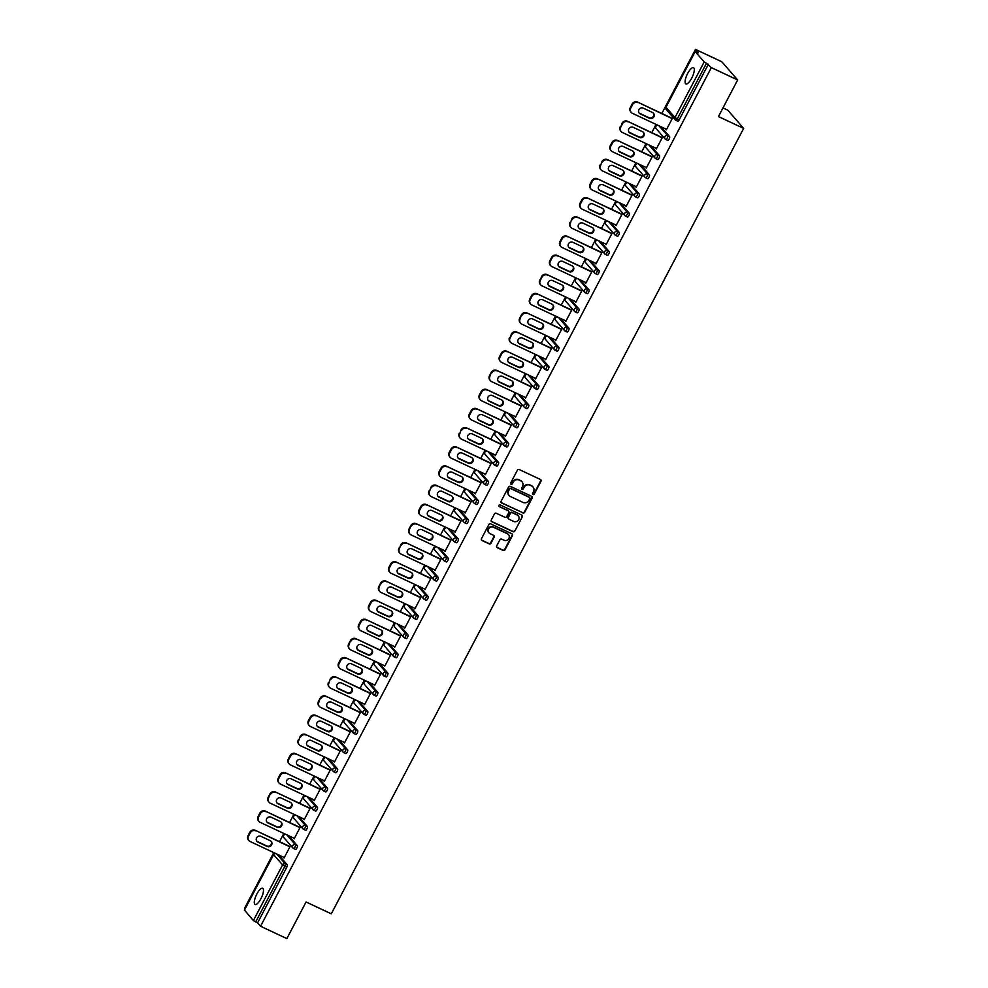 <?xml version="1.0" encoding="UTF-8"?>
<svg xmlns="http://www.w3.org/2000/svg" width="988" height="988" viewBox="0 0 988 988"><rect width="100%" height="100%" fill="white"/><g stroke="black" fill="none" stroke-linecap="round" stroke-linejoin="round"><path stroke-width="1.48" d="M532.989 494.519A0.963 0.902 138.9 0 0 534.261 494.062L540.992 481.242A1.371 1.284 138.9 0 0 540.448 479.489L519.219 469.535A1.371 1.284 138.9 0 0 517.416 470.189L510.685 482.996A0.963 0.902 138.9 0 0 511.068 484.231A0.963 0.902 138.9 0 0 512.34 483.774L513.204 482.119A4.397 4.125 138.9 0 1 519.009 480.02L520.775 480.86A4.397 4.125 138.9 0 1 522.516 486.479L521.652 488.146A0.963 0.902 138.9 0 0 522.034 489.369A0.963 0.902 138.9 0 0 523.294 488.912L524.171 487.257A4.397 4.125 138.9 0 1 529.963 485.17L531.742 485.997A4.397 4.125 138.9 0 1 533.483 491.629L532.618 493.284A0.963 0.902 138.9 0 0 532.989 494.519M532.581 494.099A0.963 0.902 138.9 0 0 533.94 493.691L540.671 480.884A1.371 1.284 138.9 0 0 540.671 479.625M510.66 483.811A0.963 0.902 138.9 0 0 512.019 483.404L513.204 482.119M521.615 488.949A0.963 0.902 138.9 0 0 522.985 488.554L524.171 487.257M260.918 898.697A8.954 2.853 -64.9 0 0 262.697 888.261A8.954 2.853 -64.9 0 0 256.855 894.029A8.954 2.853 -64.9 0 0 255.089 904.477A8.954 2.853 -64.9 0 0 260.918 898.697M691.724 78.138A8.954 2.853 -64.9 0 0 693.502 67.69A8.954 2.853 -64.9 0 0 687.66 73.47A8.954 2.853 -64.9 0 0 685.894 83.918A8.954 2.853 -64.9 0 0 691.724 78.138M496.692 545.895A1.371 1.284 138.9 0 0 497.236 547.648L503.188 550.44A1.371 1.284 138.9 0 0 505.004 549.797L512.476 535.57A1.371 1.284 138.9 0 0 511.92 533.804L490.703 523.85A1.371 1.284 138.9 0 0 488.899 524.505L481.428 538.732A1.371 1.284 138.9 0 0 481.971 540.498L489.159 543.869A1.371 1.284 138.9 0 0 490.974 543.215L494.173 537.126A1.371 1.284 138.9 0 0 493.63 535.36L490.06 533.693A3.68 3.446 138.9 0 1 488.986 528.382A3.68 3.446 138.9 0 1 493.444 527.246L507.412 533.792A3.68 3.446 138.9 0 1 508.487 539.102A3.68 3.446 138.9 0 1 504.028 540.251L501.694 539.152A1.371 1.284 138.9 0 0 499.891 539.806L496.692 545.895M695.194 51.611L665.986 107.26L674.965 117.572L704.185 61.923L695.194 51.611L698.442 52.809L695.478 49.4L721.783 61.738L737.653 79.954L718.437 116.559L743.655 128.391L331.289 913.826L306.07 901.995L286.853 938.6L260.548 926.262L711.348 67.616L706.457 63.318L677.249 118.955L679.164 119.857L708.384 64.22M737.653 79.954L711.348 67.616M522.874 512.945A1.371 1.284 138.9 0 0 524.69 512.29L532.162 498.063A1.371 1.284 138.9 0 0 531.618 496.309L510.388 486.355A1.371 1.284 138.9 0 0 508.585 487.01L501.114 501.237A1.371 1.284 138.9 0 0 501.657 502.991L522.566 512.587A1.371 1.284 138.9 0 0 524.369 511.932L531.84 497.705A1.371 1.284 138.9 0 0 531.84 496.445M522.319 516.81L514.847 531.038A1.371 1.284 138.9 0 1 513.031 531.692L491.814 521.738A1.371 1.284 138.9 0 1 491.271 519.984L494.469 513.896A1.371 1.284 138.9 0 1 496.272 513.241L504.88 517.28A1.371 1.284 138.9 0 0 506.696 516.625L508.82 512.587A1.371 1.284 138.9 0 0 508.264 510.833L499.311 506.622A0.963 0.902 138.9 0 1 499.026 505.239A0.963 0.902 138.9 0 1 500.2 504.942L521.775 515.057A1.371 1.284 138.9 0 1 522.319 516.81L514.847 531.038M743.655 128.391L727.785 110.174L722.969 107.914M704.185 61.923L706.457 63.318M260.548 926.262L257.584 922.854L253.385 920.569L244.481 910.096M245.148 908.577L244.678 908.046L273.787 852.607M279.53 841.665L283.84 833.452M289.595 822.498L293.905 814.285M299.648 803.343L303.971 795.118M309.713 784.176L314.023 775.963M319.779 765.008L324.089 756.796M329.831 745.854L334.142 737.641M339.897 726.686L344.207 718.474M349.95 707.532L354.272 699.306M360.015 688.364L364.325 680.152M370.08 669.197L374.39 660.984M380.133 650.042L384.456 641.817M390.198 630.875L394.508 622.662M400.264 611.708L404.574 603.495M410.316 592.553L414.639 584.328M420.382 573.386L424.692 565.173M430.447 554.219L434.757 546.006M440.5 535.064L444.81 526.839M450.565 515.897L454.875 507.684M460.618 496.729L464.94 488.517M470.683 477.575L474.993 469.349M480.748 458.407L485.059 450.195M490.801 439.24L495.124 431.027M500.867 420.085L505.177 411.873M510.932 400.918L515.242 392.705M520.985 381.763L525.295 373.538M531.05 362.596L535.36 354.383M541.103 343.429L545.425 335.216M551.168 324.274L555.478 316.049M561.233 305.107L565.544 296.894M571.286 285.94L575.609 277.727M581.352 266.785L585.662 258.56M591.417 247.618L595.727 239.405M601.47 228.45L605.792 220.238M611.535 209.295L615.845 201.07M621.6 190.128L625.91 181.916M631.653 170.961L635.963 162.748M641.718 151.806L646.029 143.581M651.771 132.639L656.094 124.426M661.837 113.484L695.478 49.4M671.741 118.115L672.47 118.177L666.344 129.848L665.863 129.305L666.48 129.589M278.641 854.892L287.286 864.821A2.099 0.667 115.1 0 1 286.804 867.205L284.877 866.303L255.67 921.952M257.584 922.854L286.804 867.205M679.164 119.857A2.099 0.667 115.1 0 1 677.805 121.215A2.099 0.667 115.1 0 1 677.719 121.154L675.977 120.338M288.706 835.725L297.351 845.654A2.099 0.667 115.1 0 1 296.857 848.05A2.099 0.667 115.1 0 1 295.498 849.396A2.099 0.667 115.1 0 1 295.412 849.347L293.671 848.519M298.759 816.57L307.416 826.499A2.099 0.667 115.1 0 1 306.922 828.883A2.099 0.667 115.1 0 1 305.551 830.241A2.099 0.667 115.1 0 1 305.477 830.179L303.724 829.364M308.824 797.402L317.469 807.332A2.099 0.667 115.1 0 1 316.987 809.728A2.099 0.667 115.1 0 1 315.617 811.074A2.099 0.667 115.1 0 1 315.543 811.012L313.789 810.197M318.889 778.235L327.534 788.165A2.099 0.667 115.1 0 1 327.04 790.561A2.099 0.667 115.1 0 1 325.67 791.919A2.099 0.667 115.1 0 1 325.595 791.857L323.842 791.03M328.942 759.08L337.6 769.01A2.099 0.667 115.1 0 1 337.106 771.393A2.099 0.667 115.1 0 1 335.735 772.752A2.099 0.667 115.1 0 1 335.661 772.69L333.907 771.875M339.008 739.913L347.653 749.843A2.099 0.667 115.1 0 1 347.159 752.239A2.099 0.667 115.1 0 1 345.8 753.585A2.099 0.667 115.1 0 1 345.726 753.535L343.972 752.708M349.06 720.746L357.718 730.675A2.099 0.667 115.1 0 1 357.224 733.071A2.099 0.667 115.1 0 1 355.853 734.43A2.099 0.667 115.1 0 1 355.779 734.368L354.025 733.541M359.126 701.591L367.783 711.521A2.099 0.667 115.1 0 1 367.289 713.904A2.099 0.667 115.1 0 1 365.918 715.263A2.099 0.667 115.1 0 1 365.844 715.201L364.09 714.386M369.191 682.424L377.836 692.353A2.099 0.667 115.1 0 1 377.342 694.749A2.099 0.667 115.1 0 1 375.983 696.095A2.099 0.667 115.1 0 1 375.909 696.046L374.156 695.219M379.244 663.257L387.901 673.199A2.099 0.667 115.1 0 1 387.407 675.582A2.099 0.667 115.1 0 1 386.036 676.941A2.099 0.667 115.1 0 1 385.962 676.879L384.209 676.051M389.309 644.102L397.954 654.031A2.099 0.667 115.1 0 1 397.472 656.415A2.099 0.667 115.1 0 1 396.102 657.773A2.099 0.667 115.1 0 1 396.027 657.712L394.274 656.897M399.374 624.935L408.019 634.864A2.099 0.667 115.1 0 1 407.525 637.26A2.099 0.667 115.1 0 1 406.167 638.606A2.099 0.667 115.1 0 1 406.08 638.557L404.327 637.729M409.427 605.78L418.085 615.709A2.099 0.667 115.1 0 1 417.591 618.093A2.099 0.667 115.1 0 1 416.22 619.451A2.099 0.667 115.1 0 1 416.146 619.39L414.392 618.562M419.492 586.613L428.137 596.542A2.099 0.667 115.1 0 1 427.656 598.926A2.099 0.667 115.1 0 1 426.285 600.284A2.099 0.667 115.1 0 1 426.211 600.222L424.457 599.407M429.558 567.445L438.203 577.375A2.099 0.667 115.1 0 1 437.709 579.771A2.099 0.667 115.1 0 1 436.338 581.117A2.099 0.667 115.1 0 1 436.264 581.067L434.51 580.24M439.611 548.291L448.268 558.22A2.099 0.667 115.1 0 1 447.774 560.604A2.099 0.667 115.1 0 1 446.403 561.962A2.099 0.667 115.1 0 1 446.329 561.9L444.575 561.085M449.676 529.123L458.321 539.053A2.099 0.667 115.1 0 1 457.827 541.436A2.099 0.667 115.1 0 1 456.468 542.795A2.099 0.667 115.1 0 1 456.394 542.733L454.641 541.918M459.729 509.956L468.386 519.886A2.099 0.667 115.1 0 1 467.892 522.282A2.099 0.667 115.1 0 1 466.521 523.628A2.099 0.667 115.1 0 1 466.447 523.578L464.693 522.751M469.794 490.801L478.439 500.731A2.099 0.667 115.1 0 1 477.957 503.114A2.099 0.667 115.1 0 1 476.587 504.473A2.099 0.667 115.1 0 1 476.512 504.411L474.759 503.596M479.859 471.634L488.504 481.564A2.099 0.667 115.1 0 1 488.01 483.959A2.099 0.667 115.1 0 1 486.652 485.306A2.099 0.667 115.1 0 1 486.565 485.244L484.824 484.429M489.912 452.467L498.57 462.396A2.099 0.667 115.1 0 1 498.076 464.792A2.099 0.667 115.1 0 1 496.705 466.151A2.099 0.667 115.1 0 1 496.631 466.089L494.877 465.262M499.977 433.312L508.622 443.242A2.099 0.667 115.1 0 1 508.141 445.625A2.099 0.667 115.1 0 1 506.77 446.984A2.099 0.667 115.1 0 1 506.696 446.922L504.942 446.107M510.043 414.145L518.688 424.074A2.099 0.667 115.1 0 1 518.194 426.47A2.099 0.667 115.1 0 1 516.823 427.816A2.099 0.667 115.1 0 1 516.749 427.767L514.995 426.94M520.096 394.978L528.753 404.919A2.099 0.667 115.1 0 1 528.259 407.303A2.099 0.667 115.1 0 1 526.888 408.661A2.099 0.667 115.1 0 1 526.814 408.6L525.06 407.772M530.161 375.823L538.806 385.752A2.099 0.667 115.1 0 1 538.324 388.136A2.099 0.667 115.1 0 1 536.953 389.494A2.099 0.667 115.1 0 1 536.879 389.433L535.126 388.617M540.226 356.656L548.871 366.585A2.099 0.667 115.1 0 1 548.377 368.981A2.099 0.667 115.1 0 1 547.006 370.327A2.099 0.667 115.1 0 1 546.932 370.278L545.178 369.45M550.279 337.488L558.936 347.43A2.099 0.667 115.1 0 1 558.442 349.814A2.099 0.667 115.1 0 1 557.071 351.172A2.099 0.667 115.1 0 1 556.997 351.111L555.244 350.283M560.344 318.334L568.989 328.263A2.099 0.667 115.1 0 1 568.495 330.647A2.099 0.667 115.1 0 1 567.137 332.005A2.099 0.667 115.1 0 1 567.063 331.943L565.309 331.128M570.397 299.166L579.054 309.096A2.099 0.667 115.1 0 1 578.56 311.492A2.099 0.667 115.1 0 1 577.19 312.838A2.099 0.667 115.1 0 1 577.116 312.788L575.362 311.961M580.462 280.012L589.107 289.941A2.099 0.667 115.1 0 1 588.626 292.325A2.099 0.667 115.1 0 1 587.255 293.683A2.099 0.667 115.1 0 1 587.181 293.621L585.427 292.794M590.528 260.844L599.173 270.774A2.099 0.667 115.1 0 1 598.679 273.157A2.099 0.667 115.1 0 1 597.32 274.516A2.099 0.667 115.1 0 1 597.234 274.454L595.492 273.639M600.581 241.677L609.238 251.607A2.099 0.667 115.1 0 1 608.744 254.002A2.099 0.667 115.1 0 1 607.373 255.349A2.099 0.667 115.1 0 1 607.299 255.299L605.545 254.472M610.646 222.522L619.291 232.452A2.099 0.667 115.1 0 1 618.809 234.835A2.099 0.667 115.1 0 1 617.438 236.194A2.099 0.667 115.1 0 1 617.364 236.132L615.61 235.317M620.711 203.355L629.356 213.285A2.099 0.667 115.1 0 1 628.862 215.68A2.099 0.667 115.1 0 1 627.491 217.027A2.099 0.667 115.1 0 1 627.417 216.965L625.663 216.15M630.764 184.188L639.421 194.117A2.099 0.667 115.1 0 1 638.927 196.513A2.099 0.667 115.1 0 1 637.556 197.872A2.099 0.667 115.1 0 1 637.482 197.81L635.729 196.983M640.829 165.033L649.474 174.962A2.099 0.667 115.1 0 1 648.98 177.346A2.099 0.667 115.1 0 1 647.622 178.704A2.099 0.667 115.1 0 1 647.548 178.643L645.794 177.828M650.882 145.866L659.539 155.795A2.099 0.667 115.1 0 1 659.045 158.191A2.099 0.667 115.1 0 1 657.675 159.537A2.099 0.667 115.1 0 1 657.6 159.488L655.847 158.66M660.947 126.699L669.592 136.628A2.099 0.667 115.1 0 1 669.111 139.024A2.099 0.667 115.1 0 1 667.74 140.382A2.099 0.667 115.1 0 1 667.666 140.321L665.912 139.493M655.933 148.225L656.279 149.015L662.405 137.344L661.676 137.283M645.868 167.392L646.226 168.17L652.352 156.499L651.611 156.45M635.803 186.559L636.161 187.337L642.286 175.666L641.558 175.605M625.75 205.714L626.096 206.492L632.234 194.834L631.493 194.772M615.685 224.881L616.043 225.659L622.168 213.988L621.427 213.939M605.632 244.048L605.977 244.826L612.103 233.156L611.374 233.094M595.566 263.203L595.925 263.981L602.05 252.311L601.309 252.261M585.501 282.37L585.859 283.148L591.985 271.478L591.256 271.428M575.448 301.538L575.794 302.316L581.92 290.645L581.191 290.583M565.383 320.692L565.741 321.471L571.867 309.8L571.126 309.75M555.318 339.86L555.676 340.638L561.802 328.967L561.073 328.918M545.265 359.027L545.611 359.805L551.749 348.134L551.008 348.072M535.2 378.182L535.558 378.96L541.683 367.289L540.942 367.24M525.134 397.349L525.493 398.127L531.618 386.456L530.889 386.407M515.081 416.516L515.44 417.294L521.565 405.623L520.824 405.562M505.016 435.671L505.374 436.449L511.5 424.778L510.771 424.729M494.963 454.838L495.309 455.616L501.435 443.945L500.706 443.884M484.898 473.993L485.256 474.771L491.382 463.113L490.641 463.051M474.833 493.16L475.191 493.938L481.317 482.268L480.588 482.218M464.78 512.327L465.126 513.105L471.251 501.435L470.523 501.373M454.715 531.482L455.073 532.26L461.198 520.602L460.457 520.54M444.649 550.649L445.008 551.428L451.133 539.757L450.405 539.707M434.596 569.817L434.942 570.595L441.08 558.924L440.339 558.862M424.531 588.971L424.889 589.75L431.015 578.079L430.274 578.029M414.478 608.139L414.824 608.917L420.95 597.246L420.221 597.197M404.413 627.306L404.771 628.084L410.897 616.413L410.156 616.351M394.348 646.461L394.706 647.239L400.832 635.568L400.103 635.519M384.295 665.628L384.641 666.406L390.766 654.735L390.038 654.686M374.23 684.795L374.588 685.573L380.713 673.902L379.972 673.841M364.164 703.95L364.523 704.728L370.648 693.057L369.92 693.008M354.112 723.117L354.457 723.895L360.595 712.225L359.854 712.163M344.046 742.272L344.404 743.062L350.53 731.392L349.789 731.33M333.981 761.439L334.339 762.217L340.465 750.547L339.736 750.497M323.928 780.606L324.286 781.385L330.412 769.714L329.671 769.652M313.863 799.761L314.221 800.539L320.347 788.881L319.618 788.819M303.81 818.929L304.156 819.707L310.281 808.036L309.553 807.986M293.745 838.096L294.103 838.874L300.228 827.203L299.488 827.141M283.68 857.251L284.038 858.029L290.163 846.358L289.435 846.308M645.744 167.627L646.362 167.911M625.626 205.949L626.244 206.233M615.561 225.116L616.179 225.4M595.443 263.438L596.06 263.722M585.378 282.605L585.995 282.889M565.26 320.927L565.877 321.211M555.194 340.094L555.812 340.378M535.076 378.416L535.694 378.7M514.958 416.738L515.575 417.035M504.893 435.906L505.51 436.19M484.775 474.228L485.392 474.512M474.709 493.395L475.327 493.679M454.591 531.717L455.209 532.001M424.408 589.206L425.025 589.49M404.29 627.528L404.907 627.825M394.224 646.695L394.842 646.979M374.106 685.017L374.724 685.314M364.041 704.185L364.658 704.469M343.923 742.507L344.54 742.803M323.805 780.841L324.422 781.125M313.739 799.996L314.357 800.28M293.621 838.318L294.239 838.614M283.556 857.485L284.173 857.769M532.865 486.788A4.397 4.125 138.9 0 0 531.421 485.639L531.742 485.997M523.85 486.899A4.397 4.125 138.9 0 1 529.654 484.799L531.421 485.639M521.899 481.65A4.397 4.125 138.9 0 0 520.454 480.489L520.775 480.86M512.896 481.749A4.397 4.125 138.9 0 1 518.688 479.662L520.454 480.489M501.114 502.497A1.371 1.284 138.9 0 0 501.336 502.633L522.566 512.587M529.815 498.619A0.963 0.902 138.9 0 0 529.432 497.384L510.808 488.652A0.963 0.902 138.9 0 0 509.536 489.109L508.622 490.851A4.397 4.125 138.9 0 0 510.364 496.482L523.097 502.46A4.397 4.125 138.9 0 0 528.889 500.373L529.815 498.619M508.919 495.321A4.397 4.125 138.9 0 1 508.301 490.493L509.215 488.739A0.963 0.902 138.9 0 1 510.487 488.282L529.111 497.026M491.271 521.244A1.371 1.284 138.9 0 0 491.493 521.38L512.71 531.334A1.371 1.284 138.9 0 0 514.526 530.68M508.499 510.969A1.371 1.284 138.9 0 0 507.956 510.463L499.311 506.622M513.809 521.466A3.68 3.446 138.9 0 0 518.28 515.822A3.68 3.446 138.9 0 0 517.193 515.02L512.278 512.71A1.371 1.284 138.9 0 0 510.463 513.365L508.351 517.403A1.371 1.284 138.9 0 0 508.894 519.157L513.809 521.466M518.107 515.65A3.68 3.446 138.9 0 0 516.885 514.649L517.193 515.02M508.351 518.663A1.371 1.284 138.9 0 1 508.03 517.033L510.154 512.994A1.371 1.284 138.9 0 1 511.957 512.34L516.885 514.649M521.997 516.452A1.371 1.284 138.9 0 0 521.997 515.193M508.326 534.434A3.68 3.446 138.9 0 0 507.091 533.434L507.412 533.792M488.825 532.693A3.68 3.446 138.9 0 1 493.123 526.876L507.091 533.434M481.428 539.991A1.371 1.284 138.9 0 0 481.65 540.127L488.85 543.499A1.371 1.284 138.9 0 0 490.653 542.844L493.852 536.756A1.371 1.284 138.9 0 0 493.852 535.508M496.692 547.154A1.371 1.284 138.9 0 0 496.915 547.29L502.867 550.081A1.371 1.284 138.9 0 0 504.683 549.427L512.154 535.2A1.371 1.284 138.9 0 0 512.154 533.94M632.085 104.123L630.344 107.433L630.826 107.976L632.567 104.666L632.085 104.123A4.199 3.94 -41.1 0 1 637.63 102.122L672.346 118.412M630.826 107.976A4.199 3.94 138.9 0 0 631.258 112.434L630.789 111.879A4.199 3.94 -41.1 0 1 630.344 107.433M653.315 113.003A3.285 3.088 -41.1 0 1 649.104 117.757L639.73 113.373A3.285 3.088 -41.1 0 1 639.026 112.904M637.63 102.122L672.211 118.671M638.1 102.666A4.199 3.94 138.9 0 0 632.567 104.666M631.258 112.434A4.199 3.94 138.9 0 0 632.493 113.361L666.604 129.354M652.611 112.533A3.285 3.088 -41.1 0 1 653.562 117.288A3.285 3.088 -41.1 0 1 649.573 118.313L640.212 113.916A3.285 3.088 -41.1 0 1 639.248 109.162A3.285 3.088 -41.1 0 1 643.237 108.137L652.611 112.533M622.032 123.278L620.76 127.143L622.502 123.833L622.032 123.278A4.199 3.94 -41.1 0 1 627.565 121.289L662.293 137.567M620.76 127.143A4.199 3.94 138.9 0 0 621.205 131.589L620.723 131.046A4.199 3.94 -41.1 0 1 620.291 126.6M643.262 132.17A3.285 3.088 -41.1 0 1 639.038 136.924L629.677 132.528A3.285 3.088 -41.1 0 1 628.961 132.059M627.565 121.289L662.158 137.826M628.047 121.833A4.199 3.94 138.9 0 0 622.502 123.833M621.205 131.589A4.199 3.94 138.9 0 0 622.428 132.516L656.538 148.521M642.546 131.7A3.285 3.088 -41.1 0 1 643.509 136.443A3.285 3.088 -41.1 0 1 639.52 137.468L630.146 133.071A3.285 3.088 -41.1 0 1 629.195 128.329A3.285 3.088 -41.1 0 1 633.185 127.304L642.546 131.7M611.967 142.445L610.226 145.767L610.708 146.31L612.449 142.988L611.967 142.445A4.199 3.94 -41.1 0 1 617.512 140.444L652.228 156.734M610.708 146.31A4.199 3.94 138.9 0 0 611.14 150.756L610.67 150.213A4.199 3.94 -41.1 0 1 610.226 145.767M633.197 151.325A3.285 3.088 -41.1 0 1 628.986 156.092L619.612 151.695A3.285 3.088 -41.1 0 1 618.908 151.226M617.512 140.444L652.092 156.993M617.982 141A4.199 3.94 138.9 0 0 612.449 142.988M611.14 150.756A4.199 3.94 138.9 0 0 612.375 151.683L646.485 167.676M632.493 150.855A3.285 3.088 -41.1 0 1 633.444 155.61A3.285 3.088 -41.1 0 1 629.455 156.635L620.094 152.238A3.285 3.088 -41.1 0 1 619.13 147.496A3.285 3.088 -41.1 0 1 623.119 146.471L632.493 150.855M601.914 161.612L600.642 165.465L601.914 161.612A4.199 3.94 -41.1 0 1 607.447 159.611L642.163 175.901M600.642 165.465A4.199 3.94 138.9 0 0 601.075 169.924L600.605 169.368A4.199 3.94 -41.1 0 1 600.173 164.922M623.132 170.492A3.285 3.088 -41.1 0 1 618.92 175.247L609.547 170.85A3.285 3.088 -41.1 0 1 608.843 170.393M607.447 159.611L642.027 176.16M607.929 160.155A4.199 3.94 138.9 0 0 602.384 162.156M601.075 169.924A4.199 3.94 138.9 0 0 602.31 170.85L636.42 186.843M622.428 170.022A3.285 3.088 -41.1 0 1 623.379 174.777A3.285 3.088 -41.1 0 1 619.39 175.802L610.028 171.406A3.285 3.088 -41.1 0 1 609.065 166.651A3.285 3.088 -41.1 0 1 613.054 165.626L622.428 170.022M591.849 180.767L590.108 184.089L590.589 184.633L592.318 181.323L591.849 180.767A4.199 3.94 -41.1 0 1 597.382 178.779L632.11 195.056M590.589 184.633A4.199 3.94 138.9 0 0 591.022 189.079L590.54 188.535A4.199 3.94 -41.1 0 1 590.108 184.089M613.079 189.659A3.285 3.088 -41.1 0 1 608.855 194.414L599.494 190.017A3.285 3.088 -41.1 0 1 598.777 189.548M597.382 178.779L631.974 195.315M597.864 179.322A4.199 3.94 138.9 0 0 592.318 181.323M591.022 189.079A4.199 3.94 138.9 0 0 592.257 190.005L626.355 206.01M612.362 189.19A3.285 3.088 -41.1 0 1 613.326 193.932A3.285 3.088 -41.1 0 1 609.337 194.957L599.963 190.561A3.285 3.088 -41.1 0 1 599.012 185.818A3.285 3.088 -41.1 0 1 603.001 184.793L612.362 189.19M581.784 199.934L580.042 203.244L580.524 203.8L582.265 200.478L581.784 199.934A4.199 3.94 -41.1 0 1 587.329 197.933L622.045 214.223M580.524 203.8A4.199 3.94 138.9 0 0 580.956 208.246L580.487 207.702A4.199 3.94 -41.1 0 1 580.042 203.244M603.013 208.814A3.285 3.088 -41.1 0 1 598.802 213.581L589.428 209.184A3.285 3.088 -41.1 0 1 588.725 208.715M587.329 197.933L621.909 214.482M587.798 198.489A4.199 3.94 138.9 0 0 582.265 200.478M580.956 208.246A4.199 3.94 138.9 0 0 582.191 209.172L616.302 225.165M602.31 208.345A3.285 3.088 -41.1 0 1 603.26 213.099A3.285 3.088 -41.1 0 1 599.271 214.124L589.91 209.728A3.285 3.088 -41.1 0 1 588.947 204.985A3.285 3.088 -41.1 0 1 592.936 203.96L602.31 208.345M571.731 219.101L570.459 222.955L571.731 219.101A4.199 3.94 -41.1 0 1 577.264 217.101L611.98 233.39M570.459 222.955A4.199 3.94 138.9 0 0 570.903 227.413L570.422 226.857A4.199 3.94 -41.1 0 1 569.99 222.411M592.948 227.981A3.285 3.088 -41.1 0 1 588.737 232.736L579.363 228.339A3.285 3.088 -41.1 0 1 578.659 227.882M577.264 217.101L611.844 233.65M577.745 217.644A4.199 3.94 138.9 0 0 572.2 219.645M570.903 227.413A4.199 3.94 138.9 0 0 572.126 228.339L606.237 244.332M592.244 227.512A3.285 3.088 -41.1 0 1 593.195 232.254A3.285 3.088 -41.1 0 1 589.219 233.279L579.845 228.895A3.285 3.088 -41.1 0 1 578.894 224.14A3.285 3.088 -41.1 0 1 582.871 223.115L592.244 227.512M561.666 238.256L559.924 241.578L560.406 242.122L562.147 238.8L561.666 238.256A4.199 3.94 -41.1 0 1 567.198 236.268L601.927 252.545M560.406 242.122A4.199 3.94 138.9 0 0 560.838 246.568L560.357 246.024A4.199 3.94 -41.1 0 1 559.924 241.578M582.895 247.148A3.285 3.088 -41.1 0 1 578.672 251.903L569.31 247.506A3.285 3.088 -41.1 0 1 568.594 247.037M567.198 236.268L601.791 252.805M567.68 236.811A4.199 3.94 138.9 0 0 562.147 238.8M560.838 246.568A4.199 3.94 138.9 0 0 562.073 247.494L596.172 263.5M582.179 246.679A3.285 3.088 -41.1 0 1 583.142 251.421A3.285 3.088 -41.1 0 1 579.153 252.446L569.78 248.05A3.285 3.088 -41.1 0 1 568.829 243.307A3.285 3.088 -41.1 0 1 572.818 242.282L582.179 246.679M551.6 257.423L549.859 260.733L550.341 261.289L552.082 257.967L551.6 257.423A4.199 3.94 -41.1 0 1 557.146 255.423L591.861 271.712M550.341 261.289A4.199 3.94 138.9 0 0 550.773 265.735L550.304 265.192A4.199 3.94 -41.1 0 1 549.859 260.733M572.83 266.303A3.285 3.088 -41.1 0 1 568.619 271.058L559.245 266.674A3.285 3.088 -41.1 0 1 558.541 266.204M557.146 255.423L591.726 271.972M557.615 255.978A4.199 3.94 138.9 0 0 552.082 257.967M550.773 265.735A4.199 3.94 138.9 0 0 552.008 266.661L586.119 282.654M572.126 265.834A3.285 3.088 -41.1 0 1 573.077 270.589A3.285 3.088 -41.1 0 1 569.088 271.614L559.727 267.217A3.285 3.088 -41.1 0 1 558.763 262.475A3.285 3.088 -41.1 0 1 562.752 261.437L572.126 265.834M541.548 276.578L540.275 280.444L542.017 277.134L541.548 276.578A4.199 3.94 -41.1 0 1 547.08 274.59L581.809 290.88M540.275 280.444A4.199 3.94 138.9 0 0 540.72 284.89L540.238 284.346A4.199 3.94 -41.1 0 1 539.806 279.9M562.777 285.47A3.285 3.088 -41.1 0 1 558.553 290.225L549.192 285.828A3.285 3.088 -41.1 0 1 548.476 285.359M547.08 274.59L581.673 291.139M547.562 275.133A4.199 3.94 138.9 0 0 542.017 277.134M540.72 284.89A4.199 3.94 138.9 0 0 541.943 285.828L576.053 301.822M562.061 285.001A3.285 3.088 -41.1 0 1 563.024 289.743A3.285 3.088 -41.1 0 1 559.035 290.768L549.661 286.384A3.285 3.088 -41.1 0 1 548.711 281.629A3.285 3.088 -41.1 0 1 552.7 280.604L562.061 285.001M531.482 295.745L529.741 299.068L530.223 299.611L531.964 296.289L531.482 295.745A4.199 3.94 -41.1 0 1 537.027 293.757L571.743 310.034M530.223 299.611A4.199 3.94 138.9 0 0 530.655 304.057L530.186 303.514A4.199 3.94 -41.1 0 1 529.741 299.068M552.712 304.625A3.285 3.088 -41.1 0 1 548.488 309.392L539.127 304.996A3.285 3.088 -41.1 0 1 538.411 304.526M537.027 293.757L571.607 310.294M537.497 294.301A4.199 3.94 138.9 0 0 531.964 296.289M530.655 304.057A4.199 3.94 138.9 0 0 531.89 304.983L566.001 320.989M551.996 304.168A3.285 3.088 -41.1 0 1 552.959 308.911A3.285 3.088 -41.1 0 1 548.97 309.936L539.596 305.539A3.285 3.088 -41.1 0 1 538.645 300.797A3.285 3.088 -41.1 0 1 542.634 299.772L551.996 304.168M521.429 314.913L519.688 318.222L520.157 318.778L521.429 314.913A4.199 3.94 -41.1 0 1 526.962 312.912L561.678 329.202M520.157 318.778A4.199 3.94 138.9 0 0 520.59 323.224L520.12 322.668A4.199 3.94 -41.1 0 1 519.688 318.222M542.647 323.792A3.285 3.088 -41.1 0 1 538.435 328.547L529.062 324.163A3.285 3.088 -41.1 0 1 528.358 323.694M526.962 312.912L561.542 329.461M527.431 313.455A4.199 3.94 138.9 0 0 521.899 315.456M520.59 323.224A4.199 3.94 138.9 0 0 521.825 324.15L555.935 340.144M541.943 323.323A3.285 3.088 -41.1 0 1 542.894 328.078A3.285 3.088 -41.1 0 1 538.905 329.103L529.543 324.706A3.285 3.088 -41.1 0 1 528.58 319.951A3.285 3.088 -41.1 0 1 532.569 318.926L541.943 323.323M511.364 334.068L510.092 337.933L511.833 334.623L511.364 334.068A4.199 3.94 -41.1 0 1 516.897 332.079L551.625 348.356M510.092 337.933A4.199 3.94 138.9 0 0 510.537 342.379L510.055 341.836A4.199 3.94 -41.1 0 1 509.623 337.39M532.594 342.959A3.285 3.088 -41.1 0 1 528.37 347.714L519.009 343.318A3.285 3.088 -41.1 0 1 518.292 342.848M516.897 332.079L551.489 348.616M517.379 332.623A4.199 3.94 138.9 0 0 511.833 334.623M510.537 342.379A4.199 3.94 138.9 0 0 511.772 343.305L545.87 359.311M531.877 342.49A3.285 3.088 -41.1 0 1 532.841 347.233A3.285 3.088 -41.1 0 1 528.852 348.258L519.478 343.873A3.285 3.088 -41.1 0 1 518.527 339.119A3.285 3.088 -41.1 0 1 522.516 338.094L531.877 342.49M501.299 353.235L499.558 356.557L500.039 357.1L501.781 353.778L501.299 353.235A4.199 3.94 -41.1 0 1 506.844 351.246L541.56 367.524M500.039 357.1A4.199 3.94 138.9 0 0 500.471 361.546L500.002 361.003A4.199 3.94 -41.1 0 1 499.558 356.557M522.529 362.114A3.285 3.088 -41.1 0 1 518.317 366.881L508.944 362.485A3.285 3.088 -41.1 0 1 508.24 362.016M506.844 351.246L541.424 367.783M507.313 351.79A4.199 3.94 138.9 0 0 501.781 353.778M500.471 361.546A4.199 3.94 138.9 0 0 501.706 362.473L535.817 378.466M521.825 361.645A3.285 3.088 -41.1 0 1 522.776 366.4A3.285 3.088 -41.1 0 1 518.786 367.425L509.425 363.028A3.285 3.088 -41.1 0 1 508.462 358.286A3.285 3.088 -41.1 0 1 512.451 357.261L521.825 361.645M491.246 372.402L489.505 375.712L489.974 376.267L491.246 372.402A4.199 3.94 -41.1 0 1 496.779 370.401L531.495 386.691M489.974 376.267A4.199 3.94 138.9 0 0 490.419 380.713L489.937 380.158A4.199 3.94 -41.1 0 1 489.505 375.712M512.463 381.282A3.285 3.088 -41.1 0 1 508.252 386.036L498.878 381.652A3.285 3.088 -41.1 0 1 498.174 381.183M496.779 370.401L531.359 386.95M497.26 370.945A4.199 3.94 138.9 0 0 491.715 372.945M490.419 380.713A4.199 3.94 138.9 0 0 491.641 381.64L525.752 397.633M511.759 380.812A3.285 3.088 -41.1 0 1 512.71 385.567A3.285 3.088 -41.1 0 1 508.721 386.592L499.36 382.195A3.285 3.088 -41.1 0 1 498.397 377.441A3.285 3.088 -41.1 0 1 502.386 376.416L511.759 380.812M481.181 391.557L479.439 394.879L479.921 395.422L481.662 392.113L481.181 391.557A4.199 3.94 -41.1 0 1 486.714 389.568L521.442 405.846M479.921 395.422A4.199 3.94 138.9 0 0 480.353 399.868L479.872 399.325A4.199 3.94 -41.1 0 1 479.439 394.879M502.41 400.449A3.285 3.088 -41.1 0 1 498.187 405.204L488.825 400.807A3.285 3.088 -41.1 0 1 488.109 400.338M486.714 389.568L521.306 406.105M487.195 390.112A4.199 3.94 138.9 0 0 481.662 392.113M480.353 399.868A4.199 3.94 138.9 0 0 481.588 400.795L515.687 416.8M501.694 399.979A3.285 3.088 -41.1 0 1 502.657 404.722A3.285 3.088 -41.1 0 1 498.668 405.747L489.295 401.35A3.285 3.088 -41.1 0 1 488.344 396.608A3.285 3.088 -41.1 0 1 492.333 395.583L501.694 399.979M471.115 410.724L469.374 414.046L469.856 414.59L471.597 411.267L471.115 410.724A4.199 3.94 -41.1 0 1 476.661 408.723L511.376 425.013M469.856 414.59A4.199 3.94 138.9 0 0 470.288 419.036L469.819 418.492A4.199 3.94 -41.1 0 1 469.374 414.046M492.345 419.604A3.285 3.088 -41.1 0 1 488.134 424.371L478.76 419.974A3.285 3.088 -41.1 0 1 478.056 419.505M476.661 408.723L511.241 425.272M477.13 409.279A4.199 3.94 138.9 0 0 471.597 411.267M470.288 419.036A4.199 3.94 138.9 0 0 471.523 419.962L505.634 435.955M491.641 419.134A3.285 3.088 -41.1 0 1 492.592 423.889A3.285 3.088 -41.1 0 1 488.603 424.914L479.242 420.518A3.285 3.088 -41.1 0 1 478.278 415.775A3.285 3.088 -41.1 0 1 482.268 414.75L491.641 419.134M461.063 429.891L459.791 433.744L461.063 429.891A4.199 3.94 -41.1 0 1 466.595 427.89L501.311 444.18M459.791 433.744A4.199 3.94 138.9 0 0 460.235 438.203L459.753 437.647A4.199 3.94 -41.1 0 1 459.321 433.201M482.28 438.771A3.285 3.088 -41.1 0 1 478.069 443.526L468.707 439.141A3.285 3.088 -41.1 0 1 467.991 438.672M466.595 427.89L501.175 444.439M467.077 428.434A4.199 3.94 138.9 0 0 461.532 430.435M460.235 438.203A4.199 3.94 138.9 0 0 461.458 439.129L495.568 455.122M481.576 438.302A3.285 3.088 -41.1 0 1 482.539 443.056A3.285 3.088 -41.1 0 1 478.55 444.081L469.177 439.685A3.285 3.088 -41.1 0 1 468.226 434.93A3.285 3.088 -41.1 0 1 472.215 433.905L481.576 438.302M450.997 449.046L449.256 452.368L449.738 452.912L451.479 449.602L450.997 449.046A4.199 3.94 -41.1 0 1 456.53 447.058L491.258 463.335M449.738 452.912A4.199 3.94 138.9 0 0 450.17 457.358L449.688 456.814A4.199 3.94 -41.1 0 1 449.256 452.368M472.227 457.938A3.285 3.088 -41.1 0 1 468.003 462.693L458.642 458.296A3.285 3.088 -41.1 0 1 457.926 457.827M456.53 447.058L491.122 463.594M457.012 447.601A4.199 3.94 138.9 0 0 451.479 449.602M450.17 457.358A4.199 3.94 138.9 0 0 451.405 458.284L485.516 474.289M471.511 457.469A3.285 3.088 -41.1 0 1 472.474 462.211A3.285 3.088 -41.1 0 1 468.485 463.236L459.111 458.84A3.285 3.088 -41.1 0 1 458.16 454.097A3.285 3.088 -41.1 0 1 462.149 453.072L471.511 457.469M440.932 468.213L439.191 471.523L439.672 472.079L441.414 468.757L440.932 468.213A4.199 3.94 -41.1 0 1 446.477 466.213L481.193 482.502M439.672 472.079A4.199 3.94 138.9 0 0 440.105 476.525L439.635 475.981A4.199 3.94 -41.1 0 1 439.191 471.523M462.162 477.093A3.285 3.088 -41.1 0 1 457.95 481.86L448.577 477.463A3.285 3.088 -41.1 0 1 447.873 476.994M446.477 466.213L481.057 482.762M446.947 466.768A4.199 3.94 138.9 0 0 441.414 468.757M440.105 476.525A4.199 3.94 138.9 0 0 441.34 477.451L475.45 493.444M461.458 476.624A3.285 3.088 -41.1 0 1 462.409 481.378A3.285 3.088 -41.1 0 1 458.42 482.403L449.058 478.007A3.285 3.088 -41.1 0 1 448.095 473.264A3.285 3.088 -41.1 0 1 452.084 472.239L461.458 476.624M430.879 487.38L429.607 491.234L430.879 487.38A4.199 3.94 -41.1 0 1 436.412 485.38L471.14 501.669M429.607 491.234A4.199 3.94 138.9 0 0 430.052 495.692L429.57 495.136A4.199 3.94 -41.1 0 1 429.138 490.69M452.109 496.26A3.285 3.088 -41.1 0 1 447.885 501.015L438.524 496.618A3.285 3.088 -41.1 0 1 437.808 496.161M436.412 485.38L471.004 501.929M436.894 485.923A4.199 3.94 138.9 0 0 431.348 487.924M430.052 495.692A4.199 3.94 138.9 0 0 431.274 496.618L465.385 512.611M451.393 495.791A3.285 3.088 -41.1 0 1 452.356 500.533A3.285 3.088 -41.1 0 1 448.367 501.558L438.993 497.174A3.285 3.088 -41.1 0 1 438.042 492.419A3.285 3.088 -41.1 0 1 442.031 491.394L451.393 495.791M420.814 506.535L419.073 509.857L419.554 510.401L421.296 507.079L420.814 506.535A4.199 3.94 -41.1 0 1 426.359 504.547L461.075 520.824M419.554 510.401A4.199 3.94 138.9 0 0 419.986 514.847L419.517 514.303A4.199 3.94 -41.1 0 1 419.073 509.857M442.044 515.427A3.285 3.088 -41.1 0 1 437.832 520.182L428.459 515.785A3.285 3.088 -41.1 0 1 427.755 515.316M426.359 504.547L460.939 521.084M426.828 505.09A4.199 3.94 138.9 0 0 421.296 507.079M419.986 514.847A4.199 3.94 138.9 0 0 421.221 515.773L455.332 531.779M441.327 514.958A3.285 3.088 -41.1 0 1 442.291 519.7A3.285 3.088 -41.1 0 1 438.302 520.725L428.94 516.329A3.285 3.088 -41.1 0 1 427.977 511.586A3.285 3.088 -41.1 0 1 431.966 510.561L441.327 514.958M410.761 525.702L409.02 529.012L409.489 529.568L410.761 525.702A4.199 3.94 -41.1 0 1 416.294 523.702L451.01 539.991M409.489 529.568A4.199 3.94 138.9 0 0 409.921 534.014L409.452 533.471A4.199 3.94 -41.1 0 1 409.02 529.012M431.978 534.582A3.285 3.088 -41.1 0 1 427.767 539.349L418.393 534.953A3.285 3.088 -41.1 0 1 417.689 534.483M416.294 523.702L450.874 540.251M416.775 524.258A4.199 3.94 138.9 0 0 411.23 526.246M409.921 534.014A4.199 3.94 138.9 0 0 411.156 534.94L445.267 550.934M431.274 534.113A3.285 3.088 -41.1 0 1 432.225 538.868A3.285 3.088 -41.1 0 1 428.236 539.893L418.875 535.496A3.285 3.088 -41.1 0 1 417.912 530.754A3.285 3.088 -41.1 0 1 421.901 529.729L431.274 534.113M400.696 544.87L399.424 548.723L400.696 544.87A4.199 3.94 -41.1 0 1 406.229 542.869L440.957 559.159M399.424 548.723A4.199 3.94 138.9 0 0 399.868 553.169L399.387 552.625A4.199 3.94 -41.1 0 1 398.954 548.179M421.925 553.749A3.285 3.088 -41.1 0 1 417.702 558.504L408.34 554.107A3.285 3.088 -41.1 0 1 407.624 553.651M406.229 542.869L440.821 559.418M406.71 543.412A4.199 3.94 138.9 0 0 401.165 545.413M399.868 553.169A4.199 3.94 138.9 0 0 401.103 554.107L435.202 570.101M421.209 553.28A3.285 3.088 -41.1 0 1 422.172 558.022A3.285 3.088 -41.1 0 1 418.183 559.047L408.81 554.663A3.285 3.088 -41.1 0 1 407.859 549.908A3.285 3.088 -41.1 0 1 411.848 548.883L421.209 553.28M390.631 564.024L388.889 567.347L389.371 567.89L391.112 564.568L390.631 564.024A4.199 3.94 -41.1 0 1 396.176 562.036L430.892 578.313M389.371 567.89A4.199 3.94 138.9 0 0 389.803 572.336L389.334 571.793A4.199 3.94 -41.1 0 1 388.889 567.347M411.86 572.904A3.285 3.088 -41.1 0 1 407.649 577.671L398.275 573.275A3.285 3.088 -41.1 0 1 397.571 572.805M396.176 562.036L430.756 578.573M396.645 562.58A4.199 3.94 138.9 0 0 391.112 564.568M389.803 572.336A4.199 3.94 138.9 0 0 391.038 573.262L425.149 589.268M411.156 572.447A3.285 3.088 -41.1 0 1 412.107 577.19A3.285 3.088 -41.1 0 1 408.118 578.215L398.757 573.818A3.285 3.088 -41.1 0 1 397.794 569.076A3.285 3.088 -41.1 0 1 401.783 568.051L411.156 572.447M380.578 583.192L378.836 586.501L379.306 587.057L380.578 583.192A4.199 3.94 -41.1 0 1 386.11 581.191L420.826 597.481M379.306 587.057A4.199 3.94 138.9 0 0 379.75 591.503L379.269 590.96A4.199 3.94 -41.1 0 1 378.836 586.501M401.795 592.071A3.285 3.088 -41.1 0 1 397.584 596.826L388.21 592.442A3.285 3.088 -41.1 0 1 387.506 591.973M386.11 581.191L420.69 597.74M386.592 581.747A4.199 3.94 138.9 0 0 381.047 583.735M379.75 591.503A4.199 3.94 138.9 0 0 380.973 592.43L415.084 608.423M401.091 591.602A3.285 3.088 -41.1 0 1 402.042 596.357A3.285 3.088 -41.1 0 1 398.065 597.382L388.692 592.985A3.285 3.088 -41.1 0 1 387.741 588.231A3.285 3.088 -41.1 0 1 391.717 587.205L401.091 591.602M370.512 602.347L368.771 605.669L369.253 606.212L370.994 602.902L370.512 602.347A4.199 3.94 -41.1 0 1 376.045 600.358L410.773 616.648M369.253 606.212A4.199 3.94 138.9 0 0 369.685 610.658L369.203 610.115A4.199 3.94 -41.1 0 1 368.771 605.669M391.742 611.239A3.285 3.088 -41.1 0 1 387.518 615.993L378.157 611.597A3.285 3.088 -41.1 0 1 377.441 611.127M376.045 600.358L410.638 616.907M376.527 600.902A4.199 3.94 138.9 0 0 370.994 602.902M369.685 610.658A4.199 3.94 138.9 0 0 370.92 611.597L405.018 627.59M391.026 610.769A3.285 3.088 -41.1 0 1 391.989 615.512A3.285 3.088 -41.1 0 1 388 616.537L378.626 612.152A3.285 3.088 -41.1 0 1 377.675 607.398A3.285 3.088 -41.1 0 1 381.664 606.373L391.026 610.769M360.447 621.514L358.706 624.836L359.187 625.379L360.929 622.057L360.447 621.514A4.199 3.94 -41.1 0 1 365.992 619.525L400.708 635.803M359.187 625.379A4.199 3.94 138.9 0 0 359.62 629.825L359.15 629.282A4.199 3.94 -41.1 0 1 358.706 624.836M381.677 630.393A3.285 3.088 -41.1 0 1 377.465 635.16L368.092 630.764A3.285 3.088 -41.1 0 1 367.388 630.295M365.992 619.525L400.572 636.062M366.462 620.069A4.199 3.94 138.9 0 0 360.929 622.057M359.62 629.825A4.199 3.94 138.9 0 0 360.855 630.752L394.965 646.757M380.973 629.936A3.285 3.088 -41.1 0 1 381.924 634.679A3.285 3.088 -41.1 0 1 377.935 635.704L368.573 631.307A3.285 3.088 -41.1 0 1 367.61 626.565A3.285 3.088 -41.1 0 1 371.599 625.54L380.973 629.936M350.394 640.681L348.653 643.991L349.122 644.547L350.394 640.681A4.199 3.94 -41.1 0 1 355.927 638.68L390.655 654.97M349.122 644.547A4.199 3.94 138.9 0 0 349.567 648.993L349.085 648.437A4.199 3.94 -41.1 0 1 348.653 643.991M371.624 649.561A3.285 3.088 -41.1 0 1 367.4 654.315L358.039 649.931A3.285 3.088 -41.1 0 1 357.323 649.462M355.927 638.68L390.519 655.229M356.409 639.224A4.199 3.94 138.9 0 0 350.864 641.224M349.567 648.993A4.199 3.94 138.9 0 0 350.789 649.919L384.9 665.912M370.908 649.091A3.285 3.088 -41.1 0 1 371.871 653.846A3.285 3.088 -41.1 0 1 367.882 654.871L358.508 650.475A3.285 3.088 -41.1 0 1 357.557 645.72A3.285 3.088 -41.1 0 1 361.546 644.695L370.908 649.091M340.329 659.836L338.588 663.158L339.069 663.701L340.811 660.392L340.329 659.836A4.199 3.94 -41.1 0 1 345.874 657.847L380.59 674.125M339.069 663.701A4.199 3.94 138.9 0 0 339.502 668.147L339.032 667.604A4.199 3.94 -41.1 0 1 338.588 663.158M361.559 668.728A3.285 3.088 -41.1 0 1 357.335 673.483L347.974 669.086A3.285 3.088 -41.1 0 1 347.257 668.617M345.874 657.847L380.454 674.384M346.343 658.391A4.199 3.94 138.9 0 0 340.811 660.392M339.502 668.147A4.199 3.94 138.9 0 0 340.736 669.074L374.847 685.079M360.842 668.259A3.285 3.088 -41.1 0 1 361.806 673.001A3.285 3.088 -41.1 0 1 357.817 674.026L348.443 669.642A3.285 3.088 -41.1 0 1 347.492 664.887A3.285 3.088 -41.1 0 1 351.481 663.862L360.842 668.259M330.276 679.003L329.004 682.869L330.276 679.003A4.199 3.94 -41.1 0 1 335.809 677.002L370.525 693.292M329.004 682.869A4.199 3.94 138.9 0 0 329.436 687.315L328.967 686.771A4.199 3.94 -41.1 0 1 328.535 682.325M351.493 687.883A3.285 3.088 -41.1 0 1 347.282 692.65L337.908 688.253A3.285 3.088 -41.1 0 1 337.204 687.784M335.809 677.002L370.389 693.551M336.278 677.558A4.199 3.94 138.9 0 0 330.745 679.546M329.436 687.315A4.199 3.94 138.9 0 0 330.671 688.241L364.782 704.234M350.789 687.413A3.285 3.088 -41.1 0 1 351.74 692.168A3.285 3.088 -41.1 0 1 347.751 693.193L338.39 688.797A3.285 3.088 -41.1 0 1 337.427 684.054A3.285 3.088 -41.1 0 1 341.416 683.029L350.789 687.413M320.211 698.17L318.469 701.48L318.939 702.036L320.211 698.17A4.199 3.94 -41.1 0 1 325.744 696.17L360.472 712.459M318.939 702.036A4.199 3.94 138.9 0 0 319.383 706.482L318.902 705.926A4.199 3.94 -41.1 0 1 318.469 701.48M341.44 707.05A3.285 3.088 -41.1 0 1 337.217 711.805L327.855 707.42A3.285 3.088 -41.1 0 1 327.139 706.951M325.744 696.17L360.336 712.719M326.225 696.713A4.199 3.94 138.9 0 0 320.68 698.714M319.383 706.482A4.199 3.94 138.9 0 0 320.618 707.408L354.717 723.401M340.724 706.581A3.285 3.088 -41.1 0 1 341.687 711.335A3.285 3.088 -41.1 0 1 337.698 712.36L328.325 707.964A3.285 3.088 -41.1 0 1 327.374 703.209A3.285 3.088 -41.1 0 1 331.363 702.184L340.724 706.581M310.146 717.325L308.404 720.647L308.886 721.191L310.627 717.881L310.146 717.325A4.199 3.94 -41.1 0 1 315.691 715.337L350.407 731.614M308.886 721.191A4.199 3.94 138.9 0 0 309.318 725.637L308.849 725.093A4.199 3.94 -41.1 0 1 308.404 720.647M331.375 726.217A3.285 3.088 -41.1 0 1 327.164 730.972L317.79 726.575A3.285 3.088 -41.1 0 1 317.086 726.106M315.691 715.337L350.271 731.873M316.16 715.88A4.199 3.94 138.9 0 0 310.627 717.881M309.318 725.637A4.199 3.94 138.9 0 0 310.553 726.563L344.664 742.568M330.671 725.748A3.285 3.088 -41.1 0 1 331.622 730.49A3.285 3.088 -41.1 0 1 327.633 731.515L318.272 727.119A3.285 3.088 -41.1 0 1 317.309 722.376A3.285 3.088 -41.1 0 1 321.298 721.351L330.671 725.748M300.093 736.492L298.821 740.358L300.093 736.492A4.199 3.94 -41.1 0 1 305.625 734.492L340.341 750.781M298.821 740.358A4.199 3.94 138.9 0 0 299.265 744.804L298.784 744.26A4.199 3.94 -41.1 0 1 298.351 739.814M321.31 745.372A3.285 3.088 -41.1 0 1 317.099 750.139L307.725 745.742A3.285 3.088 -41.1 0 1 307.021 745.273M305.625 734.492L340.205 751.041M306.107 735.047A4.199 3.94 138.9 0 0 300.562 737.036M299.265 744.804A4.199 3.94 138.9 0 0 300.488 745.73L334.599 761.723M320.606 744.903A3.285 3.088 -41.1 0 1 321.557 749.657A3.285 3.088 -41.1 0 1 317.568 750.682L308.207 746.286A3.285 3.088 -41.1 0 1 307.243 741.543A3.285 3.088 -41.1 0 1 311.232 740.518L320.606 744.903M290.027 755.659L288.286 758.969L288.768 759.513L290.509 756.203L290.027 755.659A4.199 3.94 -41.1 0 1 295.56 753.659L330.288 769.948M288.768 759.513A4.199 3.94 138.9 0 0 289.2 763.971L288.718 763.415A4.199 3.94 -41.1 0 1 288.286 758.969M311.257 764.539A3.285 3.088 -41.1 0 1 307.033 769.294L297.672 764.897A3.285 3.088 -41.1 0 1 296.956 764.44M295.56 753.659L330.153 770.208M296.042 754.202A4.199 3.94 138.9 0 0 290.509 756.203M289.2 763.971A4.199 3.94 138.9 0 0 290.435 764.897L324.533 780.89M310.541 764.07A3.285 3.088 -41.1 0 1 311.504 768.825A3.285 3.088 -41.1 0 1 307.515 769.85L298.141 765.453A3.285 3.088 -41.1 0 1 297.19 760.698A3.285 3.088 -41.1 0 1 301.179 759.673L310.541 764.07M279.962 774.814L278.221 778.136L278.702 778.68L280.444 775.37L279.962 774.814A4.199 3.94 -41.1 0 1 285.507 772.826L320.223 789.103M278.702 778.68A4.199 3.94 138.9 0 0 279.135 783.126L278.665 782.582A4.199 3.94 -41.1 0 1 278.221 778.136M301.192 783.706A3.285 3.088 -41.1 0 1 296.98 788.461L287.607 784.064A3.285 3.088 -41.1 0 1 286.903 783.595M285.507 772.826L320.087 789.363M285.977 773.369A4.199 3.94 138.9 0 0 280.444 775.37M279.135 783.126A4.199 3.94 138.9 0 0 280.37 784.052L314.48 800.058M300.488 783.237A3.285 3.088 -41.1 0 1 301.439 787.979A3.285 3.088 -41.1 0 1 297.45 789.004L288.088 784.608A3.285 3.088 -41.1 0 1 287.125 779.865A3.285 3.088 -41.1 0 1 291.114 778.84L300.488 783.237M269.909 793.981L268.168 797.291L268.637 797.847L269.909 793.981A4.199 3.94 -41.1 0 1 275.442 791.981L310.158 808.27M268.637 797.847A4.199 3.94 138.9 0 0 269.082 802.293L268.6 801.75A4.199 3.94 -41.1 0 1 268.168 797.291M291.127 802.861A3.285 3.088 -41.1 0 1 286.915 807.628L277.554 803.232A3.285 3.088 -41.1 0 1 276.838 802.762M275.442 791.981L310.022 808.53M275.924 792.537A4.199 3.94 138.9 0 0 270.379 794.525M269.082 802.293A4.199 3.94 138.9 0 0 270.304 803.219L304.415 819.213M290.423 802.392A3.285 3.088 -41.1 0 1 291.374 807.147A3.285 3.088 -41.1 0 1 287.397 808.172L278.023 803.775A3.285 3.088 -41.1 0 1 277.072 799.033A3.285 3.088 -41.1 0 1 281.049 798.008L290.423 802.392M259.844 813.149L258.103 816.459L258.584 817.002L260.326 813.692L259.844 813.149A4.199 3.94 -41.1 0 1 265.377 811.148L300.105 827.438M258.584 817.002A4.199 3.94 138.9 0 0 259.017 821.46L258.535 820.905A4.199 3.94 -41.1 0 1 258.103 816.459M281.074 822.028A3.285 3.088 -41.1 0 1 276.85 826.783L267.489 822.387A3.285 3.088 -41.1 0 1 266.772 821.93M265.377 811.148L299.969 827.697M265.858 811.691A4.199 3.94 138.9 0 0 260.326 813.692M259.017 821.46A4.199 3.94 138.9 0 0 260.252 822.387L294.362 838.38M280.357 821.559A3.285 3.088 -41.1 0 1 281.321 826.301A3.285 3.088 -41.1 0 1 277.332 827.327L267.958 822.942A3.285 3.088 -41.1 0 1 267.007 818.188A3.285 3.088 -41.1 0 1 270.996 817.162L280.357 821.559M249.779 832.304L248.037 835.626L248.519 836.169L250.26 832.847L249.779 832.304A4.199 3.94 -41.1 0 1 255.324 830.315L290.04 846.593M248.519 836.169A4.199 3.94 138.9 0 0 248.951 840.615L248.482 840.072A4.199 3.94 -41.1 0 1 248.037 835.626M271.008 841.196A3.285 3.088 -41.1 0 1 266.797 845.95L257.423 841.554A3.285 3.088 -41.1 0 1 256.719 841.084M255.324 830.315L289.904 846.852M255.793 830.859A4.199 3.94 138.9 0 0 250.26 832.847M248.951 840.615A4.199 3.94 138.9 0 0 250.186 841.541L284.297 857.547M270.304 840.726A3.285 3.088 -41.1 0 1 271.255 845.469A3.285 3.088 -41.1 0 1 267.266 846.494L257.905 842.097A3.285 3.088 -41.1 0 1 256.942 837.355A3.285 3.088 -41.1 0 1 260.931 836.33L270.304 840.726M666.073 107.099L665.986 107.26A2.099 1.976 138.9 0 0 666.208 109.483L675.187 119.795A2.099 1.976 138.9 0 0 675.804 120.252A2.099 0.667 115.1 0 0 675.878 120.314A2.099 0.667 115.1 0 0 677.249 118.955L674.965 117.572A2.099 1.976 138.9 0 0 675.187 119.795A2.099 2.099 0 0 0 675.878 120.314L677.805 121.215M253.385 920.569L282.605 864.92L273.614 854.608L244.407 910.244M275.516 853.422A2.099 1.976 -41.1 0 0 273.614 854.608L273.713 854.447M276.714 853.99L285.371 863.92A2.099 0.667 -64.9 0 1 284.877 866.303L282.605 864.92A2.099 1.976 -41.1 0 1 285.371 863.92L287.286 864.821M659.021 125.797L667.678 135.727L669.592 136.628M667.184 138.122A2.099 0.667 -64.9 0 0 667.678 135.727A2.099 1.976 -41.1 0 0 664.912 136.727A2.099 1.976 138.9 0 0 665.739 139.419A2.099 0.667 115.1 0 0 665.813 139.481A2.099 0.667 115.1 0 0 667.184 138.122M657.662 125.167A2.099 2.099 0 0 0 656.143 128.638A2.099 1.976 138.9 0 1 655.921 126.415A2.099 1.976 -41.1 0 1 657.823 125.229M648.968 144.964L657.613 154.894L659.539 155.795M638.903 164.132L647.56 174.061L649.474 174.962M628.85 183.286L637.495 193.216L639.421 194.117M618.784 202.454L627.429 212.383L629.356 213.285M608.719 221.621L617.376 231.55L619.291 232.452M598.666 240.776L607.311 250.705L609.238 251.607M588.601 259.943L597.246 269.872L599.173 270.774M578.536 279.11L587.193 289.039L589.107 289.941M568.483 298.265L577.128 308.194L579.054 309.096M558.418 317.432L567.075 327.361L568.989 328.263M548.365 336.587L557.01 346.529L558.936 347.43M538.299 355.754L546.944 365.684L548.871 366.585M528.234 374.921L536.892 384.851L538.806 385.752M518.181 394.076L526.826 404.018L528.753 404.919M508.116 413.243L516.761 423.173L518.688 424.074M498.051 432.411L506.708 442.34L508.622 443.242M487.998 451.565L496.643 461.495L498.57 462.396M477.933 470.733L486.59 480.662L488.504 481.564M467.867 489.9L476.525 499.829L478.439 500.731M457.815 509.055L466.46 518.984L468.386 519.886M447.749 528.222L456.407 538.151L458.321 539.053M437.696 547.389L446.341 557.318L448.268 558.22M427.631 566.544L436.276 576.473L438.203 577.375M417.566 585.711L426.223 595.641L428.137 596.542M407.513 604.878L416.158 614.808L418.085 615.709M397.448 624.033L406.093 633.963L408.019 634.864M387.382 643.2L396.04 653.13L397.954 654.031M377.33 662.355L385.975 672.297L387.901 673.199M367.264 681.522L375.922 691.452L377.836 692.353M357.211 700.69L365.856 710.619L367.783 711.521M347.146 719.844L355.791 729.774L357.718 730.675M337.081 739.012L345.738 748.941L347.653 749.843M327.028 758.179L335.673 768.108L337.6 769.01M316.963 777.334L325.608 787.263L327.534 788.165M306.898 796.501L315.555 806.43L317.469 807.332M296.845 815.668L305.49 825.598L307.416 826.499M286.779 834.823L295.437 844.752L297.351 845.654M657.119 157.29A2.099 0.667 -64.9 0 0 657.613 154.894A2.099 1.976 -41.1 0 0 654.846 155.894A2.099 1.976 138.9 0 0 655.686 158.586A2.099 0.667 115.1 0 0 655.76 158.636A2.099 0.667 115.1 0 0 657.119 157.29M647.609 144.322A2.099 2.099 0 0 0 646.078 147.805A2.099 1.976 138.9 0 1 645.868 145.582A2.099 1.976 -41.1 0 1 647.758 144.396M647.066 176.444A2.099 0.667 -64.9 0 0 647.56 174.061A2.099 1.976 -41.1 0 0 644.781 175.061A2.099 1.976 138.9 0 0 645.621 177.741A2.099 0.667 115.1 0 0 645.695 177.803A2.099 0.667 115.1 0 0 647.066 176.444M637.544 163.489A2.099 2.099 0 0 0 636.025 166.972A2.099 1.976 138.9 0 1 635.803 164.737A2.099 1.976 -41.1 0 1 637.692 163.563M637.001 195.612A2.099 0.667 -64.9 0 0 637.495 193.216A2.099 1.976 -41.1 0 0 634.728 194.216A2.099 1.976 138.9 0 0 635.556 196.908A2.099 0.667 115.1 0 0 635.63 196.97A2.099 0.667 115.1 0 0 637.001 195.612M627.479 182.657A2.099 2.099 0 0 0 625.96 186.127A2.099 1.976 138.9 0 1 625.737 183.904A2.099 1.976 -41.1 0 1 627.639 182.718M626.948 214.779A2.099 0.667 -64.9 0 0 627.429 212.383A2.099 1.976 -41.1 0 0 624.663 213.383A2.099 1.976 138.9 0 0 625.503 216.063A2.099 0.667 115.1 0 0 625.577 216.125A2.099 0.667 115.1 0 0 626.948 214.779M617.426 201.811A2.099 2.099 0 0 0 615.894 205.294A2.099 1.976 138.9 0 1 615.685 203.071A2.099 1.976 -41.1 0 1 617.574 201.885M616.883 233.934A2.099 0.667 -64.9 0 0 617.376 231.55A2.099 1.976 -41.1 0 0 614.61 232.538A2.099 1.976 138.9 0 0 615.438 235.23A2.099 0.667 115.1 0 0 615.512 235.292A2.099 0.667 115.1 0 0 616.883 233.934M607.361 220.979A2.099 2.099 0 0 0 605.842 224.449A2.099 1.976 138.9 0 1 605.619 222.226A2.099 1.976 -41.1 0 1 607.509 221.053M606.817 253.101A2.099 0.667 -64.9 0 0 607.311 250.705A2.099 1.976 -41.1 0 0 604.545 251.705A2.099 1.976 138.9 0 0 605.372 254.398A2.099 0.667 115.1 0 0 605.459 254.447A2.099 0.667 115.1 0 0 606.817 253.101M597.295 240.146A2.099 2.099 0 0 0 595.776 243.616A2.099 1.976 138.9 0 1 595.566 241.393A2.099 1.976 -41.1 0 1 597.456 240.208M596.764 272.256A2.099 0.667 -64.9 0 0 597.246 269.872A2.099 1.976 -41.1 0 0 594.48 270.873A2.099 1.976 138.9 0 0 595.319 273.553A2.099 0.667 115.1 0 0 595.394 273.614A2.099 0.667 115.1 0 0 596.764 272.256M587.243 259.301A2.099 2.099 0 0 0 585.723 262.783A2.099 1.976 138.9 0 1 585.501 260.56A2.099 1.976 -41.1 0 1 587.391 259.375M586.699 291.423A2.099 0.667 -64.9 0 0 587.193 289.039A2.099 1.976 -41.1 0 0 584.427 290.027A2.099 1.976 138.9 0 0 585.254 292.72A2.099 0.667 115.1 0 0 585.328 292.781A2.099 0.667 115.1 0 0 586.699 291.423M577.177 278.468A2.099 2.099 0 0 0 575.658 281.938A2.099 1.976 138.9 0 1 575.436 279.715A2.099 1.976 -41.1 0 1 577.338 278.542M576.634 310.59A2.099 0.667 -64.9 0 0 577.128 308.194A2.099 1.976 -41.1 0 0 574.361 309.195A2.099 1.976 138.9 0 0 575.201 311.887A2.099 0.667 115.1 0 0 575.275 311.936A2.099 0.667 115.1 0 0 576.634 310.59M567.124 297.623A2.099 2.099 0 0 0 565.593 301.105A2.099 1.976 138.9 0 1 565.383 298.882A2.099 1.976 -41.1 0 1 567.273 297.697M566.581 329.745A2.099 0.667 -64.9 0 0 567.075 327.361A2.099 1.976 -41.1 0 0 564.296 328.362A2.099 1.976 138.9 0 0 565.136 331.042A2.099 0.667 115.1 0 0 565.21 331.104A2.099 0.667 115.1 0 0 566.581 329.745M557.059 316.79A2.099 2.099 0 0 0 555.54 320.273A2.099 1.976 138.9 0 1 555.318 318.05A2.099 1.976 -41.1 0 1 557.207 316.864M556.516 348.912A2.099 0.667 -64.9 0 0 557.01 346.529A2.099 1.976 -41.1 0 0 554.243 347.517A2.099 1.976 138.9 0 0 555.071 350.209A2.099 0.667 115.1 0 0 555.145 350.271A2.099 0.667 115.1 0 0 556.516 348.912M546.994 335.957A2.099 2.099 0 0 0 545.475 339.427A2.099 1.976 138.9 0 1 545.253 337.204A2.099 1.976 -41.1 0 1 547.154 336.031M546.463 368.079A2.099 0.667 -64.9 0 0 546.944 365.684A2.099 1.976 -41.1 0 0 544.178 366.684A2.099 1.976 138.9 0 0 545.018 369.376A2.099 0.667 115.1 0 0 545.092 369.426A2.099 0.667 115.1 0 0 546.463 368.079M536.941 355.112A2.099 2.099 0 0 0 535.41 358.595A2.099 1.976 138.9 0 1 535.2 356.372A2.099 1.976 -41.1 0 1 537.089 355.186M536.398 387.234A2.099 0.667 -64.9 0 0 536.892 384.851A2.099 1.976 -41.1 0 0 534.113 385.851A2.099 1.976 138.9 0 0 534.953 388.531A2.099 0.667 115.1 0 0 535.027 388.593A2.099 0.667 115.1 0 0 536.398 387.234M526.876 374.279A2.099 2.099 0 0 0 525.357 377.762A2.099 1.976 138.9 0 1 525.134 375.539A2.099 1.976 -41.1 0 1 527.024 374.353M526.332 406.401A2.099 0.667 -64.9 0 0 526.826 404.018A2.099 1.976 -41.1 0 0 524.06 405.006A2.099 1.976 138.9 0 0 524.887 407.698A2.099 0.667 115.1 0 0 524.974 407.76A2.099 0.667 115.1 0 0 526.332 406.401M516.81 393.446A2.099 2.099 0 0 0 515.291 396.917A2.099 1.976 138.9 0 1 515.069 394.694A2.099 1.976 -41.1 0 1 516.971 393.52M516.279 425.569A2.099 0.667 -64.9 0 0 516.761 423.173A2.099 1.976 -41.1 0 0 513.995 424.173A2.099 1.976 138.9 0 0 514.834 426.865A2.099 0.667 115.1 0 0 514.909 426.915A2.099 0.667 115.1 0 0 516.279 425.569M506.758 412.601A2.099 2.099 0 0 0 505.226 416.084A2.099 1.976 138.9 0 1 505.016 413.861A2.099 1.976 -41.1 0 1 506.906 412.675M506.214 444.724A2.099 0.667 -64.9 0 0 506.708 442.34A2.099 1.976 -41.1 0 0 503.942 443.34A2.099 1.976 138.9 0 0 504.769 446.02A2.099 0.667 115.1 0 0 504.843 446.082A2.099 0.667 115.1 0 0 506.214 444.724M496.692 431.768A2.099 2.099 0 0 0 495.173 435.251A2.099 1.976 138.9 0 1 494.951 433.016A2.099 1.976 -41.1 0 1 496.841 431.842M496.149 463.891A2.099 0.667 -64.9 0 0 496.643 461.495A2.099 1.976 -41.1 0 0 493.877 462.495A2.099 1.976 138.9 0 0 494.704 465.187A2.099 0.667 115.1 0 0 494.79 465.249A2.099 0.667 115.1 0 0 496.149 463.891M486.627 450.936A2.099 2.099 0 0 0 485.108 454.406A2.099 1.976 138.9 0 1 484.898 452.183A2.099 1.976 -41.1 0 1 486.788 450.997M486.096 483.058A2.099 0.667 -64.9 0 0 486.59 480.662A2.099 1.976 -41.1 0 0 483.811 481.662A2.099 1.976 138.9 0 0 484.651 484.342A2.099 0.667 115.1 0 0 484.725 484.404A2.099 0.667 115.1 0 0 486.096 483.058M476.574 470.09A2.099 2.099 0 0 0 475.055 473.573A2.099 1.976 138.9 0 1 474.833 471.35A2.099 1.976 -41.1 0 1 476.722 470.165M476.031 502.213A2.099 0.667 -64.9 0 0 476.525 499.829A2.099 1.976 -41.1 0 0 473.758 500.83A2.099 1.976 138.9 0 0 474.586 503.51A2.099 0.667 115.1 0 0 474.66 503.571A2.099 0.667 115.1 0 0 476.031 502.213M466.509 489.258A2.099 2.099 0 0 0 464.99 492.74A2.099 1.976 138.9 0 1 464.768 490.505A2.099 1.976 -41.1 0 1 466.669 489.332M465.966 521.38A2.099 0.667 -64.9 0 0 466.46 518.984A2.099 1.976 -41.1 0 0 463.693 519.984A2.099 1.976 138.9 0 0 464.533 522.677A2.099 0.667 115.1 0 0 464.607 522.738A2.099 0.667 115.1 0 0 465.966 521.38M456.456 508.425A2.099 2.099 0 0 0 454.925 511.895A2.099 1.976 138.9 0 1 454.715 509.672A2.099 1.976 -41.1 0 1 456.604 508.487M455.913 540.547A2.099 0.667 -64.9 0 0 456.407 538.151A2.099 1.976 -41.1 0 0 453.628 539.152A2.099 1.976 138.9 0 0 454.468 541.832A2.099 0.667 115.1 0 0 454.542 541.893A2.099 0.667 115.1 0 0 455.913 540.547M446.391 527.58A2.099 2.099 0 0 0 444.872 531.062A2.099 1.976 138.9 0 1 444.649 528.839A2.099 1.976 -41.1 0 1 446.539 527.654M445.847 559.702A2.099 0.667 -64.9 0 0 446.341 557.318A2.099 1.976 -41.1 0 0 443.575 558.306A2.099 1.976 138.9 0 0 444.402 560.999A2.099 0.667 115.1 0 0 444.476 561.061A2.099 0.667 115.1 0 0 445.847 559.702M436.326 546.747A2.099 2.099 0 0 0 434.806 550.217A2.099 1.976 138.9 0 1 434.584 547.994A2.099 1.976 -41.1 0 1 436.486 546.821M435.794 578.869A2.099 0.667 -64.9 0 0 436.276 576.473A2.099 1.976 -41.1 0 0 433.51 577.474A2.099 1.976 138.9 0 0 434.35 580.166A2.099 0.667 115.1 0 0 434.424 580.215A2.099 0.667 115.1 0 0 435.794 578.869M426.273 565.902A2.099 2.099 0 0 0 424.741 569.384A2.099 1.976 138.9 0 1 424.531 567.161A2.099 1.976 -41.1 0 1 426.421 565.976M425.729 598.024A2.099 0.667 -64.9 0 0 426.223 595.641A2.099 1.976 -41.1 0 0 423.457 596.641A2.099 1.976 138.9 0 0 424.284 599.321A2.099 0.667 115.1 0 0 424.358 599.383A2.099 0.667 115.1 0 0 425.729 598.024M416.207 585.069A2.099 2.099 0 0 0 414.688 588.552A2.099 1.976 138.9 0 1 414.466 586.329A2.099 1.976 -41.1 0 1 416.356 585.143M415.664 617.191A2.099 0.667 -64.9 0 0 416.158 614.808A2.099 1.976 -41.1 0 0 413.392 615.796A2.099 1.976 138.9 0 0 414.219 618.488A2.099 0.667 115.1 0 0 414.305 618.55A2.099 0.667 115.1 0 0 415.664 617.191M406.142 604.236A2.099 2.099 0 0 0 404.623 607.706A2.099 1.976 138.9 0 1 404.401 605.483A2.099 1.976 -41.1 0 1 406.303 604.31M405.611 636.358A2.099 0.667 -64.9 0 0 406.093 633.963A2.099 1.976 -41.1 0 0 403.326 634.963A2.099 1.976 138.9 0 0 404.166 637.655A2.099 0.667 115.1 0 0 404.24 637.705A2.099 0.667 115.1 0 0 405.611 636.358M396.089 623.391A2.099 2.099 0 0 0 394.57 626.874A2.099 1.976 138.9 0 1 394.348 624.651A2.099 1.976 -41.1 0 1 396.237 623.465M395.546 655.513A2.099 0.667 -64.9 0 0 396.04 653.13A2.099 1.976 -41.1 0 0 393.273 654.13A2.099 1.976 138.9 0 0 394.101 656.81A2.099 0.667 115.1 0 0 394.175 656.872A2.099 0.667 115.1 0 0 395.546 655.513M386.024 642.558A2.099 2.099 0 0 0 384.505 646.041A2.099 1.976 138.9 0 1 384.283 643.818A2.099 1.976 -41.1 0 1 386.185 642.632M385.481 674.681A2.099 0.667 -64.9 0 0 385.975 672.297A2.099 1.976 -41.1 0 0 383.208 673.285A2.099 1.976 138.9 0 0 384.048 675.977A2.099 0.667 115.1 0 0 384.122 676.039A2.099 0.667 115.1 0 0 385.481 674.681M375.971 661.725A2.099 2.099 0 0 0 374.44 665.196A2.099 1.976 138.9 0 1 374.23 662.973A2.099 1.976 -41.1 0 1 376.119 661.799M375.428 693.848A2.099 0.667 -64.9 0 0 375.922 691.452A2.099 1.976 -41.1 0 0 373.143 692.452A2.099 1.976 138.9 0 0 373.983 695.144A2.099 0.667 115.1 0 0 374.057 695.194A2.099 0.667 115.1 0 0 375.428 693.848M365.906 680.88A2.099 2.099 0 0 0 364.387 684.363A2.099 1.976 138.9 0 1 364.164 682.14A2.099 1.976 -41.1 0 1 366.054 680.954M365.362 713.003A2.099 0.667 -64.9 0 0 365.856 710.619A2.099 1.976 -41.1 0 0 363.09 711.619A2.099 1.976 138.9 0 0 363.917 714.299A2.099 0.667 115.1 0 0 363.992 714.361A2.099 0.667 115.1 0 0 365.362 713.003M355.841 700.047A2.099 2.099 0 0 0 354.322 703.53A2.099 1.976 138.9 0 1 354.099 701.307A2.099 1.976 -41.1 0 1 356.001 700.122M355.31 732.17A2.099 0.667 -64.9 0 0 355.791 729.774A2.099 1.976 -41.1 0 0 353.025 730.774A2.099 1.976 138.9 0 0 353.865 733.466A2.099 0.667 115.1 0 0 353.939 733.528A2.099 0.667 115.1 0 0 355.31 732.17M345.788 719.215A2.099 2.099 0 0 0 344.256 722.685A2.099 1.976 138.9 0 1 344.046 720.462A2.099 1.976 -41.1 0 1 345.936 719.276M345.244 751.337A2.099 0.667 -64.9 0 0 345.738 748.941A2.099 1.976 -41.1 0 0 342.959 749.941A2.099 1.976 138.9 0 0 343.799 752.634A2.099 0.667 115.1 0 0 343.873 752.683A2.099 0.667 115.1 0 0 345.244 751.337M335.722 738.369A2.099 2.099 0 0 0 334.203 741.852A2.099 1.976 138.9 0 1 333.981 739.629A2.099 1.976 -41.1 0 1 335.871 738.444M335.179 770.492A2.099 0.667 -64.9 0 0 335.673 768.108A2.099 1.976 -41.1 0 0 332.907 769.109A2.099 1.976 138.9 0 0 333.734 771.789A2.099 0.667 115.1 0 0 333.821 771.85A2.099 0.667 115.1 0 0 335.179 770.492M325.657 757.537A2.099 2.099 0 0 0 324.138 761.019A2.099 1.976 138.9 0 1 323.916 758.784A2.099 1.976 -41.1 0 1 325.818 757.611M325.126 789.659A2.099 0.667 -64.9 0 0 325.608 787.263A2.099 1.976 -41.1 0 0 322.841 788.263A2.099 1.976 138.9 0 0 323.681 790.956A2.099 0.667 115.1 0 0 323.755 791.018A2.099 0.667 115.1 0 0 325.126 789.659M315.604 776.704A2.099 2.099 0 0 0 314.073 780.174A2.099 1.976 138.9 0 1 313.863 777.951A2.099 1.976 -41.1 0 1 315.752 776.766M315.061 808.826A2.099 0.667 -64.9 0 0 315.555 806.43A2.099 1.976 -41.1 0 0 312.788 807.431A2.099 1.976 138.9 0 0 313.616 810.111A2.099 0.667 115.1 0 0 313.69 810.172A2.099 0.667 115.1 0 0 315.061 808.826M305.539 795.859A2.099 2.099 0 0 0 304.02 799.341A2.099 1.976 138.9 0 1 303.798 797.118A2.099 1.976 -41.1 0 1 305.687 795.933M304.996 827.981A2.099 0.667 -64.9 0 0 305.49 825.598A2.099 1.976 -41.1 0 0 302.723 826.598A2.099 1.976 138.9 0 0 303.551 829.278A2.099 0.667 115.1 0 0 303.637 829.34A2.099 0.667 115.1 0 0 304.996 827.981M295.474 815.026A2.099 2.099 0 0 0 293.955 818.496A2.099 1.976 138.9 0 1 293.745 816.273A2.099 1.976 -41.1 0 1 295.634 815.1M294.943 847.148A2.099 0.667 -64.9 0 0 295.437 844.752A2.099 1.976 -41.1 0 0 292.658 845.753A2.099 1.976 138.9 0 0 293.498 848.445A2.099 0.667 115.1 0 0 293.572 848.494A2.099 0.667 115.1 0 0 294.943 847.148M285.421 834.193A2.099 2.099 0 0 0 283.902 837.663A2.099 1.976 138.9 0 1 283.68 835.44A2.099 1.976 -41.1 0 1 285.569 834.255M695.144 51.475L665.924 107.124A2.099 2.099 0 0 0 666.208 109.483M275.356 853.348A2.099 2.099 0 0 0 273.565 854.472L244.345 910.121M656.143 128.638L665.122 138.95A2.099 2.099 0 0 0 665.813 139.481L667.74 140.382M646.078 147.805L655.069 158.117A2.099 2.099 0 0 0 655.76 158.636L657.675 159.537M636.025 166.972L645.003 177.284A2.099 2.099 0 0 0 645.695 177.803L647.622 178.704M625.96 186.127L634.938 196.439A2.099 2.099 0 0 0 635.63 196.97L637.556 197.872M615.894 205.294L624.885 215.606A2.099 2.099 0 0 0 625.577 216.125L627.491 217.027M605.842 224.449L614.82 234.774A2.099 2.099 0 0 0 615.512 235.292L617.438 236.194M595.776 243.616L604.767 253.928A2.099 2.099 0 0 0 605.459 254.447L607.373 255.349M585.723 262.783L594.702 273.096A2.099 2.099 0 0 0 595.394 273.614L597.32 274.516M575.658 281.938L584.637 292.263A2.099 2.099 0 0 0 585.328 292.781L587.255 293.683M565.593 301.105L574.584 311.418A2.099 2.099 0 0 0 575.275 311.936L577.19 312.838M555.54 320.273L564.519 330.585A2.099 2.099 0 0 0 565.21 331.104L567.137 332.005M545.475 339.427L554.453 349.74A2.099 2.099 0 0 0 555.145 350.271L557.071 351.172M535.41 358.595L544.4 368.907A2.099 2.099 0 0 0 545.092 369.426L547.006 370.327M525.357 377.762L534.335 388.074A2.099 2.099 0 0 0 535.027 388.593L536.953 389.494M515.291 396.917L524.282 407.229A2.099 2.099 0 0 0 524.974 407.76L526.888 408.661M505.226 416.084L514.217 426.396A2.099 2.099 0 0 0 514.909 426.915L516.823 427.816M495.173 435.251L504.152 445.563A2.099 2.099 0 0 0 504.843 446.082L506.77 446.984M485.108 454.406L494.099 464.718A2.099 2.099 0 0 0 494.79 465.249L496.705 466.151M475.055 473.573L484.034 483.885A2.099 2.099 0 0 0 484.725 484.404L486.652 485.306M464.99 492.74L473.968 503.053A2.099 2.099 0 0 0 474.66 503.571L476.587 504.473M454.925 511.895L463.915 522.207A2.099 2.099 0 0 0 464.607 522.738L466.521 523.628M444.872 531.062L453.85 541.375A2.099 2.099 0 0 0 454.542 541.893L456.468 542.795M434.806 550.217L443.785 560.542A2.099 2.099 0 0 0 444.476 561.061L446.403 561.962M424.741 569.384L433.732 579.697A2.099 2.099 0 0 0 434.424 580.215L436.338 581.117M414.688 588.552L423.667 598.864A2.099 2.099 0 0 0 424.358 599.383L426.285 600.284M404.623 607.706L413.614 618.019A2.099 2.099 0 0 0 414.305 618.55L416.22 619.451M394.57 626.874L403.549 637.186A2.099 2.099 0 0 0 404.24 637.705L406.167 638.606M384.505 646.041L393.483 656.353A2.099 2.099 0 0 0 394.175 656.872L396.102 657.773M374.44 665.196L383.43 675.508A2.099 2.099 0 0 0 384.122 676.039L386.036 676.941M364.387 684.363L373.365 694.675A2.099 2.099 0 0 0 374.057 695.194L375.983 696.095M354.322 703.53L363.3 713.842A2.099 2.099 0 0 0 363.992 714.361L365.918 715.263M344.256 722.685L353.247 732.997A2.099 2.099 0 0 0 353.939 733.528L355.853 734.43M334.203 741.852L343.182 752.164A2.099 2.099 0 0 0 343.873 752.683L345.8 753.585M324.138 761.019L333.129 771.332A2.099 2.099 0 0 0 333.821 771.85L335.735 772.752M314.073 780.174L323.064 790.486A2.099 2.099 0 0 0 323.755 791.018L325.67 791.919M304.02 799.341L312.998 809.654A2.099 2.099 0 0 0 313.69 810.172L315.617 811.074M293.955 818.496L302.946 828.821A2.099 2.099 0 0 0 303.637 829.34L305.551 830.241M283.902 837.663L292.88 847.976A2.099 2.099 0 0 0 293.572 848.494L295.498 849.396"/></g></svg>
